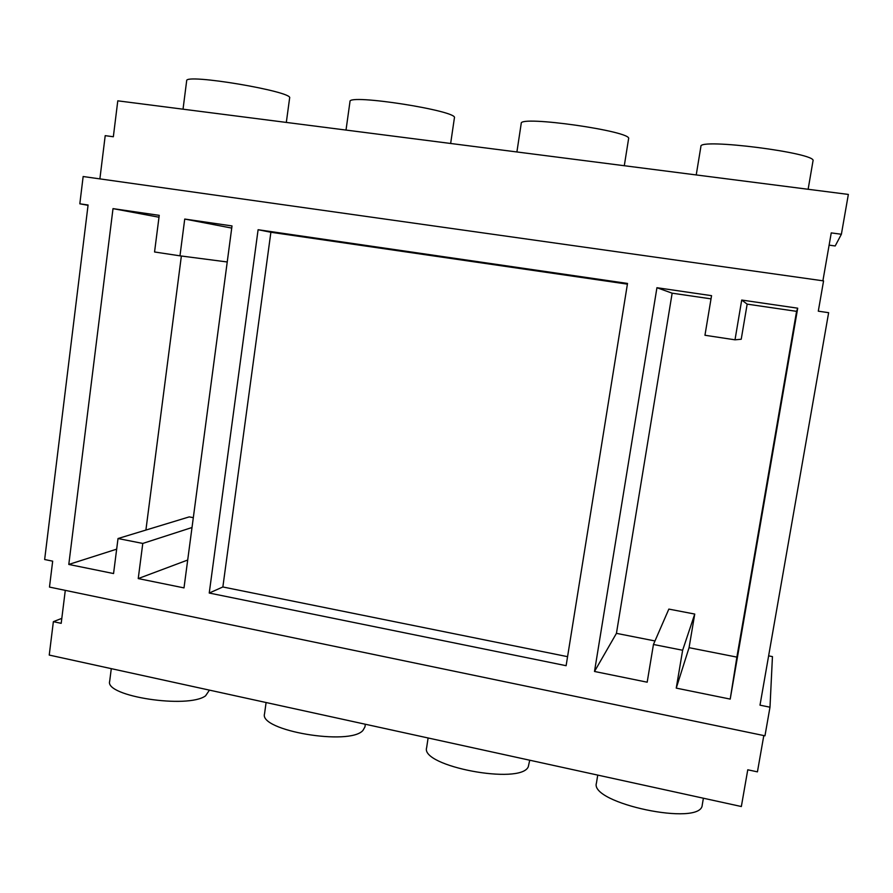 <?xml version="1.0" encoding="UTF-8"?>
<svg xmlns="http://www.w3.org/2000/svg" width="893" height="893" viewBox="0 0 893 893"><rect width="100%" height="100%" fill="white"/><g stroke="black" fill="none" stroke-linecap="round" stroke-linejoin="round"><path stroke-width="1.34" d="M768.616 655.853L772.445 656.612L769.989 707.2L764.966 735.81L49.483 587.081L52.676 561.161L44.65 559.52L88.083 204.999L79.823 203.805L83.149 176.524L823.569 280.893L818.301 311.177L828.637 312.684L759.999 705.169L769.989 707.2M763.805 735.575L757.431 771.853L747.765 769.788L741.346 806.524L49.238 655.071L53.368 621.662L61.193 623.336L65.289 590.362M53.368 621.662L61.807 618.369M209.442 690.122L205.569 695.826C188.122 709.02 104.57 696.35 109.672 681.292L111.29 668.645M365.337 724.245L364.936 726.958L362.938 730.429C349.855 746.068 258.78 730.608 264.529 713.831L266.103 702.523M529.728 760.222L528.276 766.786C520.641 785.304 420.168 766.239 426.631 747.709L428.104 737.975M703.394 798.219L702.233 805.028C701.373 826.929 589.224 803.298 596.435 783.072L597.741 775.102M711.554 295.661L656.935 287.713L594.504 671.469L647.179 682.196L653.453 644.478L682.643 650.249L676.247 688.112L730.206 699.096L797.706 308.185L741.715 300.048L735.006 339.82L704.957 335.266L711.554 295.661M209.241 593.041L566.117 665.698L627.511 283.438L258.099 229.724L209.241 593.041L222.859 586.969L270.88 232.258L627.399 284.141M113.009 208.627L159.233 215.347L154.556 251.982L179.973 255.833L184.728 219.053L232.013 225.929L184.003 587.895L138.236 578.575L142.78 543.435L118.021 538.535L113.556 573.552L68.794 564.443L113.009 208.627L158.987 217.222M829.117 245.14L835.189 245.966L841.385 234.256L831.249 232.894L822.899 280.804M88.05 205.323L79.823 203.805M841.385 234.256L848.35 194.428L117.787 100.831L113.344 136.752L105.207 135.658L99.882 178.89M711.018 298.854L672.15 293.183L656.935 287.713M672.15 293.183L616.438 633.349L594.504 671.469M654.993 640.962L616.438 633.349M682.643 650.249L694.743 614.06L668.846 609.093L653.453 644.478M694.743 614.06L689.061 647.682L676.247 688.112M797.706 308.185L796.578 311.344L736.881 657.114L689.061 647.682M736.881 657.114L730.206 699.096M796.578 311.344L747.162 304.133L741.715 300.048M747.162 304.133L741.223 339.24L735.006 339.82M258.099 229.724L270.88 232.258M567.568 656.668L222.859 586.969M116.659 549.162L68.794 564.443M145.905 530.051L181.368 256.012M193.312 517.672L189.238 516.891L118.021 538.535M192.006 527.517L142.78 543.435M187.697 560.034L138.236 578.575M231.722 228.083L184.728 219.053M227.235 261.973L179.973 255.833M183.032 109.192L186.67 80.75C184.639 73.159 294.154 91.666 289.622 98.051L286.318 122.419M346.015 130.065L349.989 101.556C347.812 93.553 458.969 110.966 454.403 117.887L450.652 143.472M516.902 151.966L521.222 123.446C518.833 115.085 633.182 131.371 628.583 138.783L624.296 165.718M696.227 174.939L700.905 146.463C698.214 137.846 817.653 153.049 813.01 160.874L808.132 189.271"/></g></svg>

